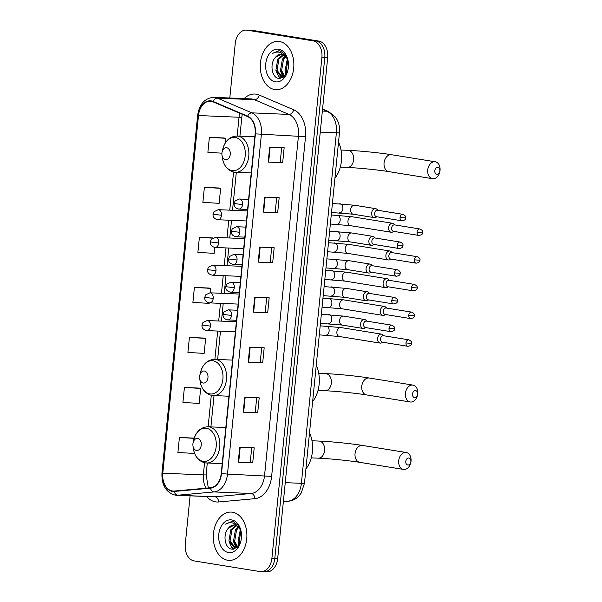 <?xml version="1.0" encoding="UTF-8"?>
<svg xmlns="http://www.w3.org/2000/svg" width="602" height="602" viewBox="0 0 602 602"><rect width="100%" height="100%" fill="white"/><g stroke="black" fill="none" stroke-linecap="round" stroke-linejoin="round"><path stroke-width="0.9" d="M262.908 571.689A15.11 10.497 -87.6 0 0 263.766 571.78L266.663 571.9A15.11 10.497 -87.6 0 0 277.695 558.483L327.676 57.762A15.11 10.497 -87.6 0 0 318.774 41.079L252.93 30.431A15.11 10.497 -87.6 0 0 252.072 30.348L249.175 30.22A15.11 10.497 -87.6 0 1 250.033 30.311A15.11 10.497 -87.6 0 0 249.175 30.22L246.278 30.1A15.11 10.497 -87.6 0 0 235.239 43.517L229.806 98.013M263.766 571.78A15.11 10.497 -87.6 0 0 274.805 558.363L324.779 57.641A15.11 10.497 -87.6 0 0 315.884 40.951L250.033 30.311L315.884 40.951A15.11 10.497 -87.6 0 1 324.779 57.641L274.805 558.363A15.11 10.497 -87.6 0 1 263.766 571.78L260.869 571.652A15.11 10.497 -87.6 0 0 271.908 558.242L321.889 57.521A15.11 10.497 -87.6 0 0 312.987 40.831L247.136 30.19A15.11 10.497 -87.6 0 0 246.278 30.1M227.684 560.244A24.17 16.788 -87.6 0 0 229.061 560.379A24.17 16.788 -87.6 0 0 246.805 537.932A24.17 16.788 -87.6 0 0 232.477 512.219A24.17 16.788 -87.6 0 0 231.108 512.084A24.17 16.788 -87.6 0 0 213.364 534.531A24.17 16.788 -87.6 0 0 227.684 560.244A24.17 16.788 -87.6 0 0 229.061 560.379A24.17 16.788 -87.6 0 0 246.805 537.932A24.17 16.788 -87.6 0 0 232.477 512.219A24.17 16.788 -87.6 0 0 231.108 512.084A24.17 16.788 -87.6 0 0 213.364 534.531A24.17 16.788 -87.6 0 0 227.684 560.244M274.67 89.532A24.17 16.788 -87.6 0 0 276.04 89.675A24.17 16.788 -87.6 0 0 293.784 67.221A24.17 16.788 -87.6 0 0 279.463 41.508A24.17 16.788 -87.6 0 0 278.094 41.372A24.17 16.788 -87.6 0 0 260.35 63.82A24.17 16.788 -87.6 0 0 274.67 89.532A24.17 16.788 -87.6 0 0 276.04 89.675A24.17 16.788 -87.6 0 0 293.784 67.221A24.17 16.788 -87.6 0 0 279.463 41.508A24.17 16.788 -87.6 0 0 278.094 41.372A24.17 16.788 -87.6 0 0 260.35 63.82A24.17 16.788 -87.6 0 0 274.67 89.532M172.3 490.984A16.111 11.197 92.4 0 1 162.803 473.18L198.502 115.524A16.111 11.197 92.4 0 1 210.279 101.219A16.111 11.197 92.4 0 1 213.093 101.866L247.55 116.57A16.111 11.197 92.4 0 1 255.135 133.817L221.235 473.488A16.111 11.197 92.4 0 1 210.497 487.771L174.249 491.051A16.111 11.197 92.4 0 1 173.21 491.074A16.111 11.197 92.4 0 1 172.3 490.984M172.255 491.382A16.517 11.476 -87.6 0 0 174.256 491.45L210.504 488.169A16.517 11.476 -87.6 0 0 221.513 473.533L255.414 133.862A16.517 11.476 -87.6 0 0 247.633 116.186L213.183 101.475A16.517 11.476 -87.6 0 0 198.224 115.479L162.525 473.134A16.517 11.476 -87.6 0 0 172.255 491.382M223.854 137.971L209.376 137.331L207.878 152.344L221.927 153.179M218.857 187.99L204.379 187.357L202.882 202.362L219.136 203.333L220.633 188.328L218.714 187.967M193.889 438.106L179.419 437.466L177.921 452.478L194.168 453.441L194.265 452.463M198.886 388.079L184.408 387.447L182.91 402.452L199.164 403.423L200.662 388.418L198.743 388.057M203.875 338.061L189.404 337.421L187.907 352.433L204.153 353.397L205.651 338.392L203.739 338.031M208.871 288.034L194.393 287.402L192.896 302.407L209.15 303.378L209.195 302.851M190.097 495.822L185.265 544.238A15.11 10.497 -87.6 0 0 194.16 560.921L260.011 571.569A15.11 10.497 -87.6 0 0 260.869 571.652M264.684 197.102L279.162 197.719L277.665 212.724L263.187 212.107L264.684 197.102M269.681 147.084L284.159 147.693L282.662 162.706L268.183 162.088L269.681 147.084M249.71 347.173L264.188 347.783L262.69 362.795L248.212 362.178L249.71 347.173M244.713 397.192L259.191 397.809L257.694 412.814L243.216 412.197L244.713 397.192M239.724 447.218L254.202 447.828L252.705 462.833L238.226 462.223L239.724 447.218M259.695 247.129L274.173 247.738L272.676 262.75L258.198 262.133L259.695 247.129M254.699 297.147L269.177 297.764L267.679 312.769L253.201 312.152L254.699 297.147M212.957 237.956L199.39 237.376L197.892 252.388L214.139 253.352L214.733 247.43M267.679 312.769L253.201 312.152M272.676 262.75L258.198 262.133M252.705 462.833L238.226 462.223M257.694 412.814L243.216 412.197M262.69 362.795L248.212 362.178M282.662 162.706L268.183 162.088M277.665 212.724L263.187 212.107M194.393 287.402L210.647 288.373L210.196 292.828M210.647 288.373L208.728 288.012M189.404 337.421L205.651 338.392M184.408 387.447L200.662 388.418M179.419 437.466L194.175 438.346M194.235 438.166L193.754 438.075M199.39 237.376L212.589 238.166M204.379 187.357L220.633 188.328M209.376 137.331L225.622 138.302L225.133 143.246M225.622 138.302L223.711 137.941M266.686 297.659L265.219 312.378M261.697 347.678L260.222 362.404M256.7 397.704L255.233 412.423M251.711 447.722L250.236 462.449M271.683 247.633L270.208 262.359M276.672 197.614L275.204 212.333M281.668 147.588L280.193 162.314M238.046 541.183A25.179 17.488 -87.6 0 0 238.731 545.668M241.312 532.755L238.46 525.561L233.275 521.656L231.845 521.452L225.547 524.146C228.248 522.656 230.995 522.385 233.779 523.341L239.596 528.533A11.378 7.909 -87.6 0 0 234.833 525.079A11.378 7.909 -87.6 0 0 234.186 525.012A11.378 7.909 -87.6 0 0 228.527 528.022L234.464 525.034M239.596 528.533L240.898 530.806M237.293 547.316L234.359 547.767L228.903 541.048L230.799 529.775L236.097 525.441M236.624 547.873L234.946 547.828M235.525 547.82L230.054 541.1L231.951 529.828L236.631 525.689M239.318 544.757L238.099 541.439L240.318 529.655M239.905 543.636L239.242 541.491L240.853 530.708M237.263 547.331L233.501 541.243L235.397 529.971L238.219 526.848M237.722 546.894L234.652 541.296L236.541 530.023L238.746 527.39M228.459 552.538A16.42 11.4 -87.6 0 0 240.905 540.957A16.42 11.4 -87.6 0 0 241.267 532.439A16.42 11.4 -87.6 0 0 231.71 519.925A16.42 11.4 -87.6 0 0 218.782 534.403A16.42 11.4 -87.6 0 0 228.459 552.538M228.527 528.022C222.424 534.132 224.885 548.144 231.371 549.107L236.91 547.647L240.762 541.401M225.547 524.146L232.079 521.467M233.275 549.235L230.686 545.261M236.435 547.647L235.284 545.457M232.748 549.265L229.114 541.883M235.946 547.76L233.711 542.078M239.099 545.111L238.309 542.274M410.865 461.629A3.522 2.528 99.2 0 0 408.683 458.024A3.522 2.528 99.2 0 0 405.801 461.418A3.522 2.528 99.2 0 0 407.983 465.022A3.522 2.528 99.2 0 0 410.865 461.629M398.712 460.703A8.563 6.14 -80.8 0 1 406.23 452.516A8.563 6.14 -80.8 0 1 411.023 461.222A8.563 6.14 -80.8 0 1 403.498 469.417A8.563 6.14 -80.8 0 1 398.712 460.703M197.682 438.459A6.043 4.199 -87.6 0 0 193.099 442.718A6.043 4.199 -87.6 0 0 192.964 445.856A6.043 4.199 -87.6 0 0 196.485 450.462A6.043 4.199 -87.6 0 0 201.241 445.134A6.043 4.199 -87.6 0 0 197.682 438.459M305.906 468.958A27.7 19.241 -87.6 0 0 309.518 432.778M417.6 394.205A3.522 2.528 99.2 0 0 415.41 390.593A3.522 2.528 99.2 0 0 412.528 393.986A3.522 2.528 99.2 0 0 414.71 397.598A3.522 2.528 99.2 0 0 417.6 394.205M405.447 393.272A8.563 6.14 -80.8 0 1 412.964 385.084A8.563 6.14 -80.8 0 1 417.75 393.798A8.563 6.14 -80.8 0 1 410.233 401.986A8.563 6.14 -80.8 0 1 405.447 393.272M204.409 371.028A6.043 4.199 -87.6 0 0 199.826 375.287A6.043 4.199 -87.6 0 0 199.698 378.425A6.043 4.199 -87.6 0 0 203.213 383.03A6.043 4.199 -87.6 0 0 207.968 377.702A6.043 4.199 -87.6 0 0 204.409 371.028M312.641 401.534A27.7 19.241 -87.6 0 0 316.253 365.346M439.881 170.9A3.522 2.528 99.2 0 0 437.699 167.296A3.522 2.528 99.2 0 0 434.817 170.69A3.522 2.528 99.2 0 0 436.999 174.294A3.522 2.528 99.2 0 0 439.881 170.9M427.736 169.975A8.563 6.14 -80.8 0 1 435.254 161.78A8.563 6.14 -80.8 0 1 440.039 170.494A8.563 6.14 -80.8 0 1 432.522 178.689A8.563 6.14 -80.8 0 1 427.736 169.975M226.698 147.723A6.043 4.199 -87.6 0 0 222.115 151.99A6.043 4.199 -87.6 0 0 221.987 155.128A6.043 4.199 -87.6 0 0 225.502 159.733A6.043 4.199 -87.6 0 0 230.257 154.405A6.043 4.199 -87.6 0 0 226.698 147.723M334.93 178.23A27.7 19.241 -87.6 0 0 338.535 142.042M383.963 335.803L382.864 334.795A4.53 3.251 99.2 0 0 381.563 334.14A4.53 3.251 99.2 0 0 381.284 334.118A4.53 3.251 99.2 0 0 377.582 338.474A4.53 3.251 99.2 0 0 380.118 343.087A4.53 3.251 99.2 0 0 380.389 343.117A4.53 3.251 99.2 0 0 381.563 342.884L382.917 342.267M406.004 342.967A3.273 2.348 99.2 0 0 407.832 346.293C410.556 345.879 411.821 344.908 411.61 343.388L406.004 342.967A3.273 2.348 99.2 0 1 408.878 339.829L383.436 335.72A3.273 2.348 99.2 0 0 383.241 335.698A3.273 2.348 99.2 0 0 380.562 338.851A3.273 2.348 99.2 0 0 382.398 342.184A3.273 2.348 99.2 0 0 382.594 342.207M386.725 308.096L385.634 307.08A4.53 3.251 99.2 0 0 384.324 306.433A4.53 3.251 99.2 0 0 384.053 306.403A4.53 3.251 99.2 0 0 380.344 310.767A4.53 3.251 99.2 0 0 382.88 315.38A4.53 3.251 99.2 0 0 383.158 315.403A4.53 3.251 99.2 0 0 384.324 315.17L385.686 314.553M408.773 315.252A3.273 2.348 99.2 0 0 410.602 318.586C413.326 318.165 414.582 317.194 414.379 315.674L408.773 315.252A3.273 2.348 99.2 0 1 411.648 312.122L386.206 308.006A3.273 2.348 99.2 0 0 386.01 307.991A3.273 2.348 99.2 0 0 383.331 311.144A3.273 2.348 99.2 0 0 385.16 314.47A3.273 2.348 99.2 0 0 385.363 314.492M389.494 280.382L388.395 279.373A4.53 3.251 99.2 0 0 387.094 278.718A4.53 3.251 99.2 0 0 386.823 278.688A4.53 3.251 99.2 0 0 383.113 283.053A4.53 3.251 99.2 0 0 385.649 287.666A4.53 3.251 99.2 0 0 385.92 287.696A4.53 3.251 99.2 0 0 387.094 287.455L388.448 286.845M411.535 287.538A3.273 2.348 99.2 0 0 413.363 290.871C416.095 290.45 417.352 289.487 417.148 287.967L411.535 287.538A3.273 2.348 99.2 0 1 414.409 284.407L388.975 280.299A3.273 2.348 99.2 0 0 388.772 280.276A3.273 2.348 99.2 0 0 386.1 283.429A3.273 2.348 99.2 0 0 387.929 286.763A3.273 2.348 99.2 0 0 388.124 286.778M392.263 252.667L391.165 251.659A4.53 3.251 99.2 0 0 389.863 251.004A4.53 3.251 99.2 0 0 389.584 250.974A4.53 3.251 99.2 0 0 385.882 255.338A4.53 3.251 99.2 0 0 388.41 259.951A4.53 3.251 99.2 0 0 388.689 259.981A4.53 3.251 99.2 0 0 389.855 259.74L391.217 259.131M414.304 259.831A3.273 2.348 99.2 0 0 416.132 263.157C418.857 262.743 420.121 261.772 419.91 260.252L414.304 259.831A3.273 2.348 99.2 0 1 417.178 256.693L391.736 252.584A3.273 2.348 99.2 0 0 391.541 252.562A3.273 2.348 99.2 0 0 388.862 255.715A3.273 2.348 99.2 0 0 390.69 259.048A3.273 2.348 99.2 0 0 390.894 259.063M395.025 224.952L393.934 223.944A4.53 3.251 99.2 0 0 392.624 223.289A4.53 3.251 99.2 0 0 392.353 223.267A4.53 3.251 99.2 0 0 388.644 227.631A4.53 3.251 99.2 0 0 391.18 232.244A4.53 3.251 99.2 0 0 391.451 232.267A4.53 3.251 99.2 0 0 392.624 232.033L393.979 231.416M417.066 232.116A3.273 2.348 99.2 0 0 418.902 235.442C421.626 235.028 422.882 234.058 422.679 232.538L417.066 232.116A3.273 2.348 99.2 0 1 419.94 228.986L394.506 224.87A3.273 2.348 99.2 0 0 394.31 224.855A3.273 2.348 99.2 0 0 391.631 228A3.273 2.348 99.2 0 0 393.46 231.334A3.273 2.348 99.2 0 0 393.655 231.356M366.957 321.167L365.865 320.159A4.53 3.251 99.2 0 0 364.556 319.504A4.53 3.251 99.2 0 0 364.285 319.474A4.53 3.251 99.2 0 0 360.598 323.65A4.53 3.251 99.2 0 0 363.111 328.451A4.53 3.251 99.2 0 0 363.39 328.481A4.53 3.251 99.2 0 0 364.556 328.248L365.911 327.631M389.005 328.331A3.273 2.348 99.2 0 0 390.833 331.657C393.557 331.243 394.814 330.272 394.611 328.752L389.005 328.331A3.273 2.348 99.2 0 1 391.879 325.193L366.437 321.084A3.273 2.348 99.2 0 0 366.242 321.062A3.273 2.348 99.2 0 0 363.563 324.215A3.273 2.348 99.2 0 0 365.391 327.548A3.273 2.348 99.2 0 0 365.587 327.571M369.726 293.452L368.627 292.444A4.53 3.251 99.2 0 0 367.325 291.789A4.53 3.251 99.2 0 0 367.054 291.767A4.53 3.251 99.2 0 0 363.367 295.936A4.53 3.251 99.2 0 0 365.881 300.744A4.53 3.251 99.2 0 0 366.151 300.767A4.53 3.251 99.2 0 0 367.325 300.533L368.68 299.916M391.767 300.616A3.273 2.348 99.2 0 0 393.595 303.95C396.319 303.528 397.583 302.558 397.38 301.038L391.767 300.616A3.273 2.348 99.2 0 1 394.641 297.486L369.207 293.37A3.273 2.348 99.2 0 0 369.003 293.355A3.273 2.348 99.2 0 0 366.332 296.5A3.273 2.348 99.2 0 0 368.161 299.834A3.273 2.348 99.2 0 0 368.356 299.856M372.487 265.745L371.396 264.737A4.53 3.251 99.2 0 0 370.095 264.082A4.53 3.251 99.2 0 0 369.816 264.052A4.53 3.251 99.2 0 0 366.129 268.229A4.53 3.251 99.2 0 0 368.642 273.03A4.53 3.251 99.2 0 0 368.921 273.06A4.53 3.251 99.2 0 0 370.087 272.819L371.449 272.209M394.536 272.902A3.273 2.348 99.2 0 0 396.364 276.235C399.088 275.814 400.345 274.851 400.142 273.331L394.536 272.902A3.273 2.348 99.2 0 1 397.41 269.771L371.968 265.663A3.273 2.348 99.2 0 0 371.773 265.64A3.273 2.348 99.2 0 0 369.094 268.793A3.273 2.348 99.2 0 0 370.922 272.119A3.273 2.348 99.2 0 0 371.125 272.142M375.257 238.031L374.158 237.022A4.53 3.251 99.2 0 0 372.856 236.368A4.53 3.251 99.2 0 0 372.585 236.338A4.53 3.251 99.2 0 0 368.898 240.514A4.53 3.251 99.2 0 0 371.411 245.315A4.53 3.251 99.2 0 0 371.682 245.345A4.53 3.251 99.2 0 0 372.856 245.104L374.211 244.495M397.297 245.187A3.273 2.348 99.2 0 0 399.134 248.521C401.858 248.107 403.114 247.136 402.911 245.616L397.297 245.187A3.273 2.348 99.2 0 1 400.172 242.057L374.737 237.948A3.273 2.348 99.2 0 0 374.534 237.925A3.273 2.348 99.2 0 0 371.863 241.078A3.273 2.348 99.2 0 0 373.691 244.412A3.273 2.348 99.2 0 0 373.887 244.427M378.026 210.316L376.927 209.308A4.53 3.251 99.2 0 0 375.625 208.653A4.53 3.251 99.2 0 0 375.347 208.631A4.53 3.251 99.2 0 0 371.667 212.799A4.53 3.251 99.2 0 0 374.173 217.608A4.53 3.251 99.2 0 0 374.452 217.631A4.53 3.251 99.2 0 0 375.618 217.397L376.98 216.78M400.067 217.48A3.273 2.348 99.2 0 0 401.895 220.806C404.619 220.392 405.883 219.421 405.673 217.901L400.067 217.48A3.273 2.348 99.2 0 1 402.941 214.35L377.499 210.233A3.273 2.348 99.2 0 0 377.303 210.218A3.273 2.348 99.2 0 0 374.625 213.364A3.273 2.348 99.2 0 0 376.461 216.697A3.273 2.348 99.2 0 0 376.656 216.72M285.024 70.472A25.179 17.488 -87.6 0 0 285.709 74.957M288.29 62.044L285.446 54.85L280.254 50.944L278.824 50.741L272.533 53.435C275.234 51.945 277.981 51.682 280.765 52.63L286.582 57.822A11.378 7.909 -87.6 0 0 281.811 54.368A11.378 7.909 -87.6 0 0 281.172 54.308A11.378 7.909 -87.6 0 0 275.505 57.31L281.443 54.323M286.582 57.822L287.876 60.095M284.279 76.604L281.337 77.056L275.889 70.344L277.778 59.071L283.075 54.729M283.61 77.161L281.932 77.116M282.504 77.109L277.033 70.389L278.929 59.116L283.617 54.978M286.296 74.046L285.077 70.727L287.304 58.943M286.891 72.932L286.228 70.78L287.839 59.997M284.249 76.62L280.479 70.532L282.376 59.259L285.205 56.136M284.708 76.183L281.631 70.584L283.527 59.312L285.724 56.678M275.438 81.827A16.42 11.4 -87.6 0 0 287.891 70.246A16.42 11.4 -87.6 0 0 288.253 61.728A16.42 11.4 -87.6 0 0 278.696 49.214A16.42 11.4 -87.6 0 0 265.768 63.699A16.42 11.4 -87.6 0 0 275.438 81.827M275.505 57.31C269.41 63.421 271.863 77.432 278.357 78.395L283.888 76.936L287.748 70.697M272.533 53.435L279.065 50.756M280.254 78.523L277.672 74.55M283.414 76.943L282.27 74.746M279.734 78.553L276.1 71.171M282.932 77.056L280.69 71.367M286.085 74.4L285.288 71.563M277.695 558.483L271.908 558.242M252.93 30.431L247.136 30.19M318.774 41.079L312.987 40.831M327.676 57.762L321.889 57.521M283.376 501.601L287.974 501.188L283.437 500.992M304.484 483.21A10.068 0.594 -174.3 0 1 301.391 483.331L336.383 132.809A20.144 13.996 -87.6 0 0 326.894 111.25A10.068 7.006 -66.9 0 1 328.662 111.641L335.502 117.149L337.331 120.167C339.189 124.072 339.904 128.241 339.475 132.688L304.484 483.21L301.241 492.985L299.119 495.8C296.252 498.938 292.76 500.721 288.659 501.173A10.068 7.216 -95.2 0 1 287.974 501.188A20.144 13.996 -87.6 0 0 301.391 483.331L285.265 482.646M322.522 109.383L326.894 111.25L322.356 111.054M339.475 132.688A10.068 0.594 -174.3 0 1 336.383 132.809L320.256 132.124M162.803 473.18L203.341 474.903A16.111 11.197 -87.6 0 0 206.305 488.147M244.119 98.623A25.179 17.488 92.4 0 1 256.249 94.183A25.179 17.488 92.4 0 1 259.214 95.048L293.671 109.76A25.179 17.488 92.4 0 1 305.53 136.699L271.63 476.37A25.179 17.488 92.4 0 1 254.849 498.682L218.601 501.97A25.179 17.488 92.4 0 1 206.712 496.53M213.183 101.475A5.034 3.507 -66.9 0 1 217.442 98.149L254.503 99.721A20.144 13.996 -87.6 0 0 252.125 99.029A20.144 13.996 -87.6 0 0 250.981 98.909L213.921 97.336A20.144 13.996 92.4 0 1 217.442 98.149L251.899 112.86A20.144 13.996 92.4 0 1 261.388 134.412L227.481 474.083L221.513 473.533M271.63 476.37L227.481 474.083A20.144 13.996 92.4 0 1 214.056 491.932L177.808 495.22A20.144 13.996 92.4 0 1 176.514 495.25L213.575 496.823A20.144 13.996 -87.6 0 0 214.869 496.793L251.117 493.505A20.144 13.996 -87.6 0 0 264.541 475.655L298.449 135.984A20.144 13.996 -87.6 0 0 288.96 114.433L254.503 99.721A5.034 3.507 113.1 0 0 259.214 95.048M174.256 491.45A5.034 3.604 -95.2 0 0 177.808 495.22L214.869 496.793A5.034 3.604 84.8 0 1 218.601 501.97M255.414 133.862L305.53 136.699M247.633 116.186A5.034 3.507 -66.9 0 1 251.899 112.86L288.96 114.433A5.034 3.507 113.1 0 0 293.671 109.76M254.849 498.682A5.034 3.604 84.8 0 0 251.117 493.505L214.056 491.932A5.034 3.604 -95.2 0 1 210.504 488.169M198.224 115.479L197.659 115.283L161.961 472.939L162.525 473.134M239.799 113.266A16.111 11.197 -87.6 0 0 239.039 117.247L237.165 136.052M198.502 115.524L239.039 117.247A9.068 0.534 -174.3 0 0 241.823 117.134L239.92 136.172M233.568 172.021L229.761 210.166M228.76 220.204L226.999 237.88M225.998 247.919L224.23 265.595M223.229 275.633L221.468 293.302M220.467 303.34L218.699 321.017M217.698 331.055L214.876 359.356M211.287 395.326L208.142 426.78M204.552 462.75L203.341 474.903A9.068 0.534 -174.3 0 0 206.125 474.797L208.322 487.966M255.158 297.17L253.668 312.167M250.169 347.188L248.671 362.193M245.172 397.215L243.675 412.212M240.183 447.233L238.685 462.238M260.154 247.144L258.657 262.148M265.151 197.125L263.653 212.122M270.14 147.099L268.642 162.104M355.045 453.645A8.563 6.14 99.2 0 0 359.83 462.359C349.469 460.643 329.211 458.596 318.323 458.175A8.563 5.945 92.4 0 0 324.583 450.574A8.563 5.945 92.4 0 0 319.534 441.115A8.563 5.945 92.4 0 0 319.052 441.07C330.791 441.537 351.32 443.606 362.562 445.457A8.563 6.14 99.2 0 0 355.045 453.645M192.964 445.856L193.362 448.633A16.653 11.566 -87.6 0 0 203.055 461.328A16.653 11.566 -87.6 0 0 216.171 446.639A16.653 11.566 -87.6 0 0 206.358 428.24A16.653 11.566 -87.6 0 0 193.731 439.987L193.099 442.718M205.47 462.9A18.128 12.597 -87.6 0 0 206.501 463.006A18.128 12.597 -87.6 0 0 219.805 446.165A18.128 12.597 -87.6 0 0 209.067 426.886A18.128 12.597 -87.6 0 0 208.036 426.78C200.835 427.089 196.071 431.491 193.731 439.987M361.779 386.213A8.563 6.14 99.2 0 0 366.565 394.927C356.196 393.211 335.939 391.165 325.057 390.743A8.563 5.945 92.4 0 0 331.311 383.143A8.563 5.945 92.4 0 0 326.269 373.691A8.563 5.945 92.4 0 0 325.78 373.639C337.526 374.105 358.047 376.175 369.297 378.026A8.563 6.14 99.2 0 0 361.779 386.213M199.698 378.425L200.097 381.201A16.653 11.566 -87.6 0 0 209.789 393.896A16.653 11.566 -87.6 0 0 222.898 379.207A16.653 11.566 -87.6 0 0 213.093 360.809A16.653 11.566 -87.6 0 0 200.458 372.555L199.826 375.287M212.197 395.469A18.128 12.597 -87.6 0 0 213.228 395.574A18.128 12.597 -87.6 0 0 226.54 378.741A18.128 12.597 -87.6 0 0 215.794 359.454A18.128 12.597 -87.6 0 0 214.771 359.349C207.57 359.657 202.799 364.059 200.458 372.555M384.061 162.916A8.563 6.14 99.2 0 0 388.854 171.63C378.485 169.907 358.228 167.868 347.346 167.446A8.563 5.945 92.4 0 0 353.6 159.846A8.563 5.945 92.4 0 0 348.558 150.387A8.563 5.945 92.4 0 0 348.069 150.342C359.815 150.809 380.336 152.878 391.586 154.722A8.563 6.14 99.2 0 0 384.061 162.916M221.987 155.128L222.379 157.897A16.653 11.566 -87.6 0 0 232.079 170.599A16.653 11.566 -87.6 0 0 245.187 155.903A16.653 11.566 -87.6 0 0 235.382 137.512A16.653 11.566 -87.6 0 0 222.748 149.258L222.115 151.99M234.487 172.172A18.128 12.597 -87.6 0 0 235.517 172.277A18.128 12.597 -87.6 0 0 248.829 155.436A18.128 12.597 -87.6 0 0 238.083 136.157A18.128 12.597 -87.6 0 0 237.053 136.052C229.859 136.361 225.088 140.763 222.748 149.258M206.478 330.558A5.034 3.499 -87.6 0 0 206.764 330.588C201.489 329.369 201.963 326.073 201.971 325.057L210.444 326.118A5.034 3.499 -87.6 0 0 207.479 320.557A5.034 3.499 -87.6 0 0 207.193 320.527L236.375 321.769M235.374 331.807L206.764 330.588A5.034 3.499 -87.6 0 0 210.444 326.118M325.531 335.111A4.53 3.145 -87.6 0 0 325.787 335.141A4.53 3.145 -87.6 0 0 329.068 331.401A4.53 3.145 -87.6 0 0 326.427 326.111A4.53 3.145 -87.6 0 0 326.171 326.081A4.53 3.145 -87.6 0 0 325.915 326.088M381.563 334.14L340.875 327.563A4.53 3.251 99.2 0 0 336.894 331.905A4.53 3.251 99.2 0 0 336.872 332.184A4.53 3.251 99.2 0 0 339.43 336.518L380.118 343.087M209.248 302.851A5.034 3.499 -87.6 0 0 209.534 302.881C204.251 301.655 204.733 298.366 204.733 297.35L213.213 298.404A5.034 3.499 -87.6 0 0 210.248 292.843A5.034 3.499 -87.6 0 0 209.963 292.813L239.144 294.054M238.144 304.093L209.534 302.881A5.034 3.499 -87.6 0 0 213.213 298.404M328.293 307.404A4.53 3.145 -87.6 0 0 328.557 307.426A4.53 3.145 -87.6 0 0 331.83 303.686A4.53 3.145 -87.6 0 0 329.196 298.396A4.53 3.145 -87.6 0 0 328.94 298.374A4.53 3.145 -87.6 0 0 328.677 298.374M384.324 306.433L343.637 299.856A4.53 3.251 99.2 0 0 339.656 304.191A4.53 3.251 99.2 0 0 339.633 304.469A4.53 3.251 99.2 0 0 342.192 308.803L382.88 315.38M212.009 275.137A5.034 3.499 -87.6 0 0 212.295 275.167C207.02 273.948 207.502 270.652 207.502 269.636L215.975 270.697A5.034 3.499 -87.6 0 0 213.01 265.136A5.034 3.499 -87.6 0 0 212.724 265.106L241.914 266.34M240.905 276.378L212.295 275.167A5.034 3.499 -87.6 0 0 215.975 270.697M331.062 279.689A4.53 3.145 -87.6 0 0 331.318 279.719A4.53 3.145 -87.6 0 0 334.599 275.972A4.53 3.145 -87.6 0 0 331.958 270.689A4.53 3.145 -87.6 0 0 331.702 270.659A4.53 3.145 -87.6 0 0 331.446 270.667M387.094 278.718L346.406 272.142A4.53 3.251 99.2 0 0 342.425 276.476A4.53 3.251 99.2 0 0 342.403 276.762A4.53 3.251 99.2 0 0 344.961 281.089L385.649 287.666M214.779 247.422A5.034 3.499 -87.6 0 0 215.064 247.452C209.782 246.233 210.264 242.937 210.264 241.921L218.744 242.982A5.034 3.499 -87.6 0 0 215.779 237.421A5.034 3.499 -87.6 0 0 215.493 237.391L244.675 238.633M243.675 248.671L215.064 247.452A5.034 3.499 -87.6 0 0 218.744 242.982M333.832 251.975A4.53 3.145 -87.6 0 0 334.087 252.005A4.53 3.145 -87.6 0 0 337.361 248.265A4.53 3.145 -87.6 0 0 334.727 242.975A4.53 3.145 -87.6 0 0 334.471 242.945A4.53 3.145 -87.6 0 0 334.215 242.952M389.863 251.004L349.168 244.427A4.53 3.251 99.2 0 0 345.194 248.761A4.53 3.251 99.2 0 0 345.172 249.047A4.53 3.251 99.2 0 0 347.723 253.374L388.41 259.951M217.548 219.715A5.034 3.499 -87.6 0 0 217.834 219.745C212.551 218.518 213.033 215.223 213.033 214.207L221.513 215.268A5.034 3.499 -87.6 0 0 218.541 209.707A5.034 3.499 -87.6 0 0 218.255 209.677L247.445 210.918M246.444 220.957L217.834 219.745A5.034 3.499 -87.6 0 0 221.513 215.268M336.593 224.268A4.53 3.145 -87.6 0 0 336.849 224.29A4.53 3.145 -87.6 0 0 340.13 220.55A4.53 3.145 -87.6 0 0 337.496 215.26A4.53 3.145 -87.6 0 0 337.233 215.238A4.53 3.145 -87.6 0 0 336.977 215.238M392.624 223.289L351.937 216.72A4.53 3.251 99.2 0 0 347.956 221.054A4.53 3.251 99.2 0 0 347.933 221.333A4.53 3.251 99.2 0 0 350.492 225.667L391.18 232.244M227.548 319.888A5.034 3.499 -87.6 0 0 227.834 319.918C222.552 318.699 223.033 315.403 223.041 314.387L231.514 315.448A5.034 3.499 -87.6 0 0 228.549 309.88A5.034 3.499 -87.6 0 0 228.263 309.857L237.527 310.248M236.526 320.287L227.834 319.918A5.034 3.499 -87.6 0 0 231.514 315.448M328.21 323.658A4.53 3.145 -87.6 0 0 328.474 323.688A4.53 3.145 -87.6 0 0 331.747 319.94A4.53 3.145 -87.6 0 0 329.113 314.658A4.53 3.145 -87.6 0 0 328.858 314.628A4.53 3.145 -87.6 0 0 328.594 314.635M343.825 316.17A4.53 3.251 99.2 0 0 343.554 316.11A4.53 3.251 99.2 0 0 343.283 316.08A4.53 3.251 99.2 0 0 339.551 320.731A4.53 3.251 99.2 0 0 342.109 325.057L363.111 328.451M230.318 292.173A5.034 3.499 -87.6 0 0 230.604 292.203C225.321 290.984 225.803 287.688 225.803 286.672L234.283 287.733A5.034 3.499 -87.6 0 0 231.311 282.172A5.034 3.499 -87.6 0 0 231.025 282.142L240.296 282.534M239.295 292.572L230.604 292.203A5.034 3.499 -87.6 0 0 234.283 287.733M330.98 295.943A4.53 3.145 -87.6 0 0 331.235 295.973A4.53 3.145 -87.6 0 0 334.516 292.233A4.53 3.145 -87.6 0 0 331.875 286.943A4.53 3.145 -87.6 0 0 331.619 286.913A4.53 3.145 -87.6 0 0 331.363 286.921M346.594 288.456A4.53 3.251 99.2 0 0 346.323 288.396A4.53 3.251 99.2 0 0 346.045 288.373A4.53 3.251 99.2 0 0 342.32 293.016A4.53 3.251 99.2 0 0 344.878 297.35L365.881 300.744M233.079 264.466A5.034 3.499 -87.6 0 0 233.365 264.489C228.09 263.27 228.564 259.974 228.572 258.958L237.045 260.019A5.034 3.499 -87.6 0 0 234.08 254.458A5.034 3.499 -87.6 0 0 233.794 254.428L243.057 254.819M242.057 264.857L233.365 264.489A5.034 3.499 -87.6 0 0 237.045 260.019M333.749 268.236A4.53 3.145 -87.6 0 0 334.005 268.259A4.53 3.145 -87.6 0 0 337.278 264.519A4.53 3.145 -87.6 0 0 334.644 259.229A4.53 3.145 -87.6 0 0 334.388 259.206A4.53 3.145 -87.6 0 0 334.133 259.206M349.356 260.749A4.53 3.251 99.2 0 0 349.085 260.689A4.53 3.251 99.2 0 0 348.814 260.658A4.53 3.251 99.2 0 0 345.089 265.301A4.53 3.251 99.2 0 0 347.64 269.636L368.642 273.03M235.849 236.752A5.034 3.499 -87.6 0 0 236.135 236.782C230.852 235.563 231.334 232.267 231.334 231.251L239.814 232.312A5.034 3.499 -87.6 0 0 236.849 226.743A5.034 3.499 -87.6 0 0 236.563 226.713L245.827 227.112M244.826 237.15L236.135 236.782A5.034 3.499 -87.6 0 0 239.814 232.312M336.51 240.522A4.53 3.145 -87.6 0 0 336.766 240.552A4.53 3.145 -87.6 0 0 340.047 236.804A4.53 3.145 -87.6 0 0 337.413 231.522A4.53 3.145 -87.6 0 0 337.15 231.492A4.53 3.145 -87.6 0 0 336.894 231.499M352.125 233.034A4.53 3.251 99.2 0 0 351.854 232.974A4.53 3.251 99.2 0 0 351.583 232.944A4.53 3.251 99.2 0 0 347.851 237.594A4.53 3.251 99.2 0 0 350.409 241.921L371.411 245.315M238.61 209.037A5.034 3.499 -87.6 0 0 238.896 209.067C233.621 207.848 234.103 204.552 234.103 203.536L242.576 204.597A5.034 3.499 -87.6 0 0 239.611 199.036A5.034 3.499 -87.6 0 0 239.325 199.006L248.596 199.397M247.588 209.436L238.896 209.067A5.034 3.499 -87.6 0 0 242.576 204.597M339.28 212.807A4.53 3.145 -87.6 0 0 339.536 212.837A4.53 3.145 -87.6 0 0 342.809 209.097A4.53 3.145 -87.6 0 0 340.175 203.807A4.53 3.145 -87.6 0 0 339.919 203.777A4.53 3.145 -87.6 0 0 339.663 203.785M354.887 205.32A4.53 3.251 99.2 0 0 354.623 205.259A4.53 3.251 99.2 0 0 354.345 205.237A4.53 3.251 99.2 0 0 350.62 209.88A4.53 3.251 99.2 0 0 353.171 214.207L374.173 217.608M322.559 109.037L328.662 111.641M288.659 501.173L283.369 501.647M161.961 472.939C161.502 484.994 165.874 492.383 175.069 495.1L176.514 495.25M213.921 97.336C204.846 98.013 199.42 103.995 197.659 115.283M236.315 172.307L232.522 210.286M231.522 220.324L229.753 238.001M228.752 248.032L226.992 265.708M225.991 275.746L224.222 293.422M223.222 303.461L221.461 321.137M220.46 331.175L217.631 359.469M214.026 395.612L210.903 426.901M207.291 463.036L206.125 474.797M242.252 114.312L241.823 117.134M362.562 445.457L406.23 452.516M312.002 440.769L319.052 441.07M222.213 463.675L205.169 462.87C198.705 461.35 194.777 456.602 193.362 448.633M225.818 427.533L208.036 426.78M359.83 462.359L403.498 469.417M311.272 457.874L318.323 458.175M369.297 378.026L412.964 385.084M318.729 373.338L325.78 373.639M228.948 396.244L211.896 395.439C205.44 393.919 201.504 389.17 200.097 381.201M232.553 360.101L214.771 359.349M366.565 394.927L410.233 401.986M317.999 390.45L325.057 390.743M391.586 154.722L435.254 161.78M341.018 150.041L348.069 150.342M251.23 172.94L234.186 172.142C227.729 170.622 223.793 165.874 222.379 157.897M254.842 136.804L237.053 136.052M388.854 171.63L432.522 178.689M340.288 167.145L347.346 167.446M319.293 334.862L339.43 336.518M320.196 325.832L340.875 327.563M201.971 325.057L202.934 322.567L207.193 320.527M407.832 346.293L382.398 342.184M408.878 339.829C411.219 341.033 412.129 342.214 411.61 343.388M322.055 307.155L342.192 308.803M322.958 298.118L343.637 299.856M204.733 297.35L205.696 294.852L209.963 292.813M410.602 318.586L385.16 314.47M411.648 312.122C413.98 313.318 414.898 314.507 414.379 315.674M324.824 279.441L344.961 281.089M325.727 270.403L346.406 272.142M207.502 269.636L208.465 267.137L212.724 265.106M413.363 290.871L387.929 286.763M414.409 284.407C416.75 285.604 417.66 286.793 417.148 287.967M327.593 251.726L347.723 253.374M328.489 242.696L349.168 244.427M210.264 241.921L211.227 239.43L215.493 237.391M416.132 263.157L390.69 259.048M417.178 256.693C419.519 257.897 420.429 259.078 419.91 260.252M330.355 224.012L350.492 225.667M331.258 214.982L351.937 216.72M213.033 214.207L213.996 211.716L218.255 209.677M418.902 235.442L393.46 231.334M419.94 228.986C422.28 230.182 423.191 231.364 422.679 232.538M320.445 323.342L342.109 325.057M321.348 314.312L343.554 316.11L364.556 319.504M390.833 331.657L365.391 327.548M391.879 325.193C394.212 326.397 395.13 327.578 394.611 328.752M223.041 314.387L223.997 311.889L228.263 309.857M323.206 295.635L344.878 297.35M324.109 286.597L346.323 288.396L367.325 291.789M393.595 303.95L368.161 299.834M394.641 297.486C396.981 298.682 397.892 299.864 397.38 301.038M225.803 286.672L226.766 284.182L231.025 282.142M325.975 267.92L347.64 269.636M326.878 258.883L349.085 260.689L370.095 264.082M396.364 276.235L370.922 272.119M397.41 269.771C399.751 270.968 400.661 272.157 400.142 273.331M228.572 258.958L229.535 256.467L233.794 254.428M328.737 240.206L350.409 241.921M329.64 231.176L351.854 232.974L372.856 236.368M399.134 248.521L373.691 244.412M400.172 242.057C402.512 243.253 403.423 244.442 402.911 245.616M231.334 231.251L232.297 228.752L236.563 226.713M331.506 212.498L353.171 214.207M332.409 203.461L354.623 205.259L375.625 208.653M401.895 220.806L376.461 216.697M402.941 214.35C405.281 215.546 406.192 216.728 405.673 217.901M234.103 203.536L235.066 201.045L239.325 199.006"/></g></svg>
